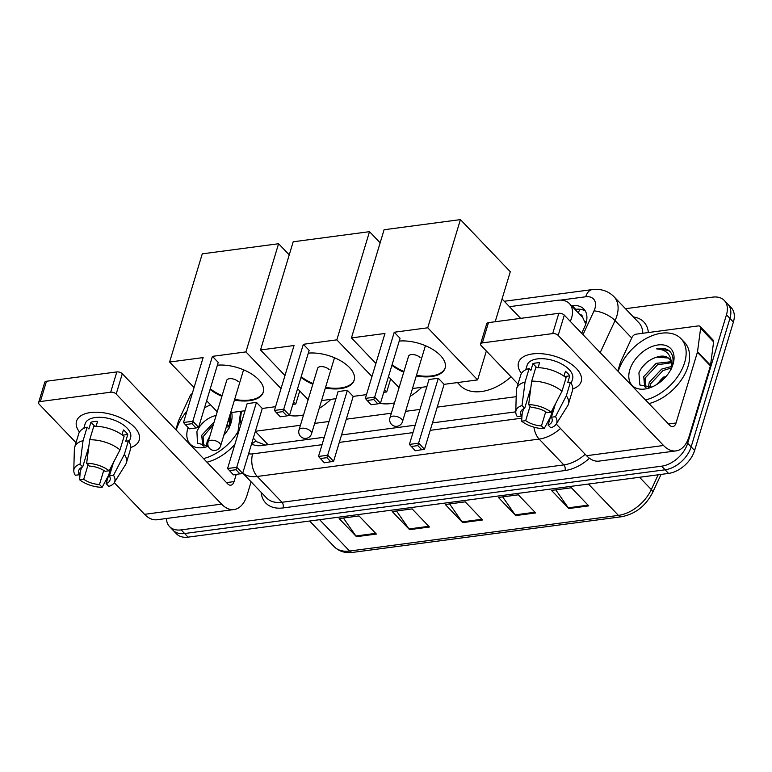<?xml version="1.0" encoding="UTF-8"?>
<svg xmlns="http://www.w3.org/2000/svg" width="772" height="772" viewBox="0 0 772 772"><rect width="100%" height="100%" fill="white"/><g stroke="black" fill="none" stroke-linecap="round" stroke-linejoin="round"><path stroke-width="1.16" d="M570.267 321.364A24.559 15.787 -43.7 0 0 571.579 317.919A24.559 15.787 -43.7 0 0 569.408 303.579A24.559 15.787 -43.7 0 0 557.789 300.279L509.452 306.687M585.755 324.105L582.754 317.543A8.183 5.259 -43.7 0 0 579.608 314.243M569.408 303.579L582.416 317.176A24.559 15.787 136.3 0 1 582.754 317.543M253.312 438.12L256.835 441.796L265.375 445.058M255.387 431.258L300.433 425.275M314.687 423.394L329.055 421.483M346.31 419.196L391.346 413.223M405.599 411.331L419.978 409.43M437.232 407.133L516.188 396.663M241.443 411.215L240.671 417.112A24.559 15.787 -43.7 0 0 241.115 423.674M581.673 333.282L584.636 326.913A24.559 15.787 -43.7 0 0 585.996 323.352A24.559 15.787 -43.7 0 0 583.825 309.003A24.559 15.787 -43.7 0 0 572.216 305.702L571.521 305.799M574.995 309.418L575.68 309.331A24.559 15.787 136.3 0 1 585.34 311.039M625.465 308.703L712.681 297.133A24.559 15.787 136.3 0 1 724.29 300.433A24.559 15.787 136.3 0 1 726.462 314.773L687.678 443.244A24.559 15.787 136.3 0 1 661.643 466.172L181.159 529.891A24.559 15.787 136.3 0 1 169.541 526.591A24.559 15.787 136.3 0 1 166.463 518.485M724.29 300.433L731.229 307.681A24.559 15.787 136.3 0 1 733.4 322.03L694.617 450.491L691.143 446.872A24.559 15.787 136.3 0 1 665.107 469.791L184.624 533.52A24.559 15.787 136.3 0 1 173.015 530.21A24.559 15.787 136.3 0 0 184.624 533.52L665.107 469.791A24.559 15.787 136.3 0 0 691.143 446.872L729.936 318.402L691.143 446.872L687.678 443.244M727.764 304.062A24.559 15.787 136.3 0 1 729.936 318.402A24.559 15.787 136.3 0 0 727.764 304.062M251.624 443.89A24.559 15.787 136.3 0 1 251.585 443.832A24.559 15.787 -43.7 0 0 261.274 445.598L324.298 437.242M341.552 434.954L415.22 425.179M432.474 422.892L515.783 411.843M694.617 450.491A24.559 15.787 136.3 0 1 668.581 473.419L188.098 537.138A24.559 15.787 136.3 0 1 176.479 533.838L169.541 526.591M356.471 536.694L339.13 518.572L359.038 515.937L376.389 534.06L356.471 536.694A6.552 3.773 82.4 0 1 355.892 535.98L375.713 533.356M515.754 515.571L498.403 497.448L518.311 494.813L535.662 512.936L515.754 515.571A6.552 3.773 82.4 0 1 515.175 514.856L534.986 512.232M568.839 508.536L551.497 490.413L571.405 487.769L588.756 505.892L568.839 508.536A6.552 3.773 82.4 0 1 568.269 507.822L588.081 505.187M409.565 529.66L392.224 511.537L412.132 508.893L429.473 527.015L409.565 529.66A6.552 3.773 82.4 0 1 408.986 528.945L428.807 526.311M462.66 522.615L445.319 504.492L465.226 501.848L482.568 519.971L462.66 522.615A6.552 3.773 82.4 0 1 462.081 521.901L481.902 519.276M449.593 503.923L462.081 521.901M396.499 510.967L408.986 528.945M555.772 489.844L568.269 507.822M502.678 496.888L515.175 514.856M343.405 518.012L355.892 535.98M618.227 371.467A40.935 26.306 136.3 0 1 618.256 371.39A40.935 26.306 136.3 0 1 647.052 338.001A40.935 26.306 136.3 0 1 681 338.686A40.935 26.306 136.3 0 1 684.619 362.589A40.935 26.306 136.3 0 1 645.508 399.964M681 338.686L684.474 342.314A40.935 26.306 136.3 0 1 688.084 366.208A40.935 26.306 136.3 0 1 648.972 403.592M673.068 364.123A26.682 17.158 136.3 0 1 671.881 367.347A26.682 17.158 136.3 0 1 650.902 387.428A26.682 17.158 136.3 0 1 629.798 369.856A26.682 17.158 136.3 0 1 658.091 344.949A26.682 17.158 136.3 0 1 673.068 364.123M669.517 359.163L667.944 357.996L656.711 357.137C648.316 359.877 642.381 365.127 638.917 372.886L639.872 385.006L651.742 387.013M671.225 362.772L657.532 364.78L645.122 378.048L645.373 387.293M670.936 361.74L656.161 363.342L643.742 376.611L644.62 386.627L645.99 387.708M671.312 367.993L663.042 370.531L650.632 383.8L649.725 387.486M671.437 366.497L661.662 369.093L649.252 382.362L648.287 387.679M657.889 383.752A18.499 11.889 136.3 0 1 664.171 376.678L656.48 384.649M660.05 382.179A26.682 17.158 136.3 0 1 666.236 376.263M659.114 382.883L662.83 378.772L658.815 383.105M656.711 357.137A18.499 11.889 136.3 0 1 669.141 358.729A18.499 11.889 136.3 0 1 671.447 365.716L670.984 369.759M672.084 366.43C673.908 360.09 673.136 355.043 669.768 351.279C666.545 348.442 662.164 347.641 656.644 348.876C666.805 349.591 671.736 355.207 671.447 365.716M646.704 362.483L642.101 367.289M670.221 351.781L668.34 350.43L656.644 348.876M532.516 353.923A32.742 16.559 16.8 0 1 574.272 366.488A32.742 16.559 16.8 0 1 572.756 388.905A32.742 16.559 16.8 0 0 581.21 381.513A32.742 16.559 16.8 0 0 567.024 361.441A32.742 16.559 16.8 0 0 532.516 353.923A32.742 16.559 16.8 0 0 521.467 373.426A32.742 16.559 16.8 0 1 518.514 362.579A32.742 16.559 16.8 0 1 532.516 353.923M617.822 371.042L620.408 362.493A4.092 2.634 -43.7 0 1 620.63 361.894L632.017 337.383A4.092 2.634 -43.7 0 1 636.128 334.16L698.178 325.929A4.092 2.634 -43.7 0 1 700.117 326.479L713.125 340.076A4.092 2.634 136.3 0 1 713.617 341.88L710.529 365.291A4.092 2.634 136.3 0 1 710.394 365.87L689.058 436.566A32.742 18.846 -97.6 0 1 676.011 450.906A32.742 18.846 -97.6 0 1 663.544 445.492L558.175 335.415A4.092 2.065 -163.2 0 0 552.684 333.591L558.812 313.307A4.092 2.065 16.8 0 1 564.303 315.13L669.671 425.208A8.183 4.709 82.4 0 0 672.788 426.569A8.183 4.709 82.4 0 0 676.05 422.979L697.386 352.283A4.092 2.634 -43.7 0 0 697.521 351.704L700.609 328.293A4.092 2.634 -43.7 0 0 700.117 326.479M676.011 450.906L599.033 461.116A32.742 18.846 -97.6 0 1 586.556 455.702L556.236 424.031M482.346 342.913A4.092 2.065 -163.2 0 0 480.589 343.994L486.717 323.719A4.092 2.065 16.8 0 1 488.464 322.628L482.346 342.913L552.684 333.591M480.589 343.994A4.092 2.065 -163.2 0 0 481.188 345.624L518.012 384.089M488.464 322.628L558.812 313.307M528.646 404.673L531.31 407.462A16.376 8.28 16.8 0 1 547.078 412.702L551.15 412.161A21.288 10.76 16.8 0 0 528.646 404.673L531.686 381.165L535.768 367.646A27.01 13.655 16.8 0 1 566.079 377.73L561.997 391.25L551.15 412.161M555.425 403.93L551.411 417.227A16.376 8.28 16.8 0 1 552.067 421.406A16.376 8.28 16.8 0 1 548.101 425.005L553.138 408.349M523.57 408.822L521.37 416.108L517.288 416.648A21.288 10.76 16.8 0 1 515.783 411.987L516.352 390.439A27.01 13.655 16.8 0 1 516.651 388.577L520.733 375.057A27.01 13.655 16.8 0 1 529.138 368.524L530.895 370.367L532.931 363.602A23.739 12.005 16.8 0 1 536.067 362.965A23.739 12.005 16.8 0 1 539.57 362.724L538.084 367.655M525.751 369.759L527.141 365.185A23.739 12.005 16.8 0 1 537.293 358.912A23.739 12.005 16.8 0 1 562.306 364.355A23.739 12.005 16.8 0 1 572.592 378.907L571.203 383.491M551.411 417.227L555.493 416.687L566.33 395.785L570.412 382.256L567.719 382.613L569.765 375.858A23.739 12.005 16.8 0 0 565.432 371.322L563.975 376.138M570.412 382.256A27.01 13.655 16.8 0 1 572.457 390.671L568.375 404.2A27.01 13.655 16.8 0 1 567.594 405.908L556.149 424.175A21.288 10.76 16.8 0 1 550.774 427.794L548.101 425.005M566.33 395.785A27.01 13.655 16.8 0 1 568.375 404.2M516.651 388.577A27.01 13.655 16.8 0 1 525.057 382.053L522.007 405.551L524.671 408.34L530.789 388.084M529.138 368.524L525.057 382.053M555.493 416.687A21.288 10.76 16.8 0 1 556.149 424.175M545.717 411.804L541.471 425.883L544.135 428.672L550.639 416.629M544.135 428.672A21.288 10.76 16.8 0 1 521.621 421.184L525.703 420.643L530.074 406.168M522.181 413.445L521.621 421.184M515.783 411.987A21.288 10.76 16.8 0 1 522.007 405.551M541.471 425.883A16.376 8.28 16.8 0 1 525.703 420.643M521.37 416.108A16.376 8.28 16.8 0 1 520.714 411.939A16.376 8.28 16.8 0 1 524.671 408.34M531.686 381.165A27.01 13.655 16.8 0 1 561.997 391.25M538.161 367.385A16.376 8.28 -163.2 0 0 537.293 367.636M532.931 363.602L536.791 367.636M564.544 376.543L569.765 375.858M511.054 376.823A45.027 28.94 136.3 0 1 460.218 385.469L457.439 382.565M399.23 341.06A31.922 16.144 16.8 0 1 432.05 349.012A31.922 16.144 16.8 0 1 445.097 368.128A31.922 16.144 16.8 0 1 431.442 376.572A31.922 16.144 16.8 0 1 416.291 375.935M403.746 372.152A31.922 16.144 16.8 0 1 391.906 365.291M384.958 333.475L365.359 398.381L374.652 397.146L394.241 332.24L427.756 327.791L460.421 219.615L384.099 229.738L351.443 337.914L384.958 333.475M365.359 398.381L367.144 400.465L373.783 399.587L374.652 397.146L380.461 403.216L400.06 338.31L394.241 332.24M351.443 337.914L375.896 363.467M388.49 376.62L399.066 387.669M412.489 388.528L426.858 386.627M427.756 327.791L477.627 379.892L444.112 384.34L438.303 378.27L429.01 379.496L409.411 444.411L418.704 443.176L424.513 449.246L415.278 450.752L409.411 444.411M495.18 321.741L510.292 271.715L460.421 219.615M477.627 379.892L486.35 351.009M373.783 399.587L377.855 403.843L380.461 403.216M367.144 400.465L371.216 404.721L377.855 403.843M444.112 384.34L424.513 449.246M438.303 378.27L417.835 445.608L411.196 446.486M421.908 449.864L417.835 445.608M420.045 357.523A6.552 3.31 -163.2 0 0 413.396 354.589A6.552 3.31 -163.2 0 0 408.465 356.336A6.552 3.31 -163.2 0 0 408.398 356.76M445.193 367.79A31.922 16.144 16.8 0 1 416.494 375.26M403.949 371.477A31.922 16.144 16.8 0 1 392.108 364.616M421.85 387.293A45.027 28.94 136.3 0 1 410.135 396.316M394.473 402.878A45.027 28.94 136.3 0 1 380.085 403.312M308.308 353.122A31.922 16.144 16.8 0 1 341.127 361.074A31.922 16.144 16.8 0 1 354.174 380.191A31.922 16.144 16.8 0 1 340.52 388.634A31.922 16.144 16.8 0 1 325.369 387.988M312.824 384.215A31.922 16.144 16.8 0 1 300.993 377.354M294.035 345.528L274.436 410.443L283.729 409.208L303.328 344.302L336.843 339.854L369.498 231.668L293.186 241.79L260.521 349.977L294.035 345.528M274.436 410.443L276.222 412.518L282.861 411.64L283.729 409.208L289.539 415.278L309.138 350.372L303.328 344.302M260.521 349.977L284.974 375.53M297.567 388.683L308.144 399.732M321.567 400.591L335.936 398.68M366.488 394.627L353.19 396.393L347.381 390.323L338.088 391.558L318.489 456.464L327.782 455.229L333.591 461.299L324.356 462.804L318.489 456.464M383.742 392.34L386.704 391.954L384.543 389.686M371.95 376.533L336.843 339.854M380.152 242.804L369.498 231.668M386.704 391.954L390.651 378.878M282.861 411.64L286.933 415.896L289.539 415.278M276.222 412.518L280.304 416.783L286.933 415.896M353.19 396.393L333.591 461.299M347.381 390.323L326.913 457.671L320.283 458.549M330.995 461.926L326.913 457.671M329.123 369.585A6.552 3.31 -163.2 0 0 322.474 366.652A6.552 3.31 -163.2 0 0 317.543 368.389A6.552 3.31 -163.2 0 0 317.475 368.813M354.271 379.853A31.922 16.144 16.8 0 1 325.572 387.312M313.036 383.539A31.922 16.144 16.8 0 1 301.196 376.678M330.927 399.346A45.027 28.94 136.3 0 1 319.212 408.369M303.55 414.931A45.027 28.94 136.3 0 1 289.162 415.365M217.386 365.175A31.922 16.144 16.8 0 1 250.205 373.127A31.922 16.144 16.8 0 1 263.252 392.244A31.922 16.144 16.8 0 1 249.607 400.687A31.922 16.144 16.8 0 1 234.447 400.05M221.911 396.277A31.922 16.144 16.8 0 1 210.071 389.416M203.113 357.59L183.514 422.496L192.807 421.261L212.406 356.355L245.921 351.907L278.586 243.73L202.264 253.853L169.599 362.029L203.113 357.59M183.514 422.496L185.299 424.581L191.939 423.703L192.807 421.261L198.616 427.331L218.215 362.425L212.406 356.355M169.599 362.029L194.061 387.583M206.645 400.736L217.221 411.785M230.645 412.644L245.013 410.743M275.565 406.69L262.268 408.456L256.458 402.386L247.165 403.611L227.576 468.527L236.859 467.292L242.678 473.361L233.434 474.867L227.576 468.527M292.82 404.403L295.782 404.007L293.621 401.749M281.037 388.596L245.921 351.907M289.239 254.866L278.586 243.73M295.782 404.007L299.729 390.941M191.939 423.703L196.02 427.958L198.616 427.331M185.299 424.581L189.381 428.836L196.02 427.958M262.268 408.456L242.678 473.361M256.458 402.386L235.991 469.723L229.361 470.602M240.073 473.989L235.991 469.723M238.21 381.638A6.552 3.31 -163.2 0 0 231.552 378.705A6.552 3.31 -163.2 0 0 226.63 380.451A6.552 3.31 -163.2 0 0 226.553 380.876M263.348 391.906A31.922 16.144 16.8 0 1 234.649 399.375M222.114 395.592A31.922 16.144 16.8 0 1 210.274 388.741M90.527 412.547A32.742 16.559 16.8 0 1 132.273 425.111A32.742 16.559 16.8 0 1 130.757 447.519A32.742 16.559 16.8 0 0 139.221 440.127A32.742 16.559 16.8 0 0 125.035 420.055A32.742 16.559 16.8 0 0 90.527 412.547A32.742 16.559 16.8 0 0 79.477 432.04A32.742 16.559 16.8 0 1 76.524 421.203A32.742 16.559 16.8 0 1 90.527 412.547M251.103 481.815L247.059 495.19A32.742 18.846 -97.6 0 1 234.022 509.53A32.742 18.846 -97.6 0 1 221.554 504.116L116.186 394.029A4.092 2.065 -163.2 0 0 110.695 392.205L116.823 371.921A4.092 2.065 16.8 0 1 122.304 373.745L227.672 483.832A8.183 4.709 82.4 0 0 230.789 485.183A8.183 4.709 82.4 0 0 234.051 481.603L236.193 474.5M234.022 509.53L157.034 519.739A32.742 18.846 -97.6 0 1 144.567 514.326L114.246 482.645M40.347 401.536A4.092 2.065 -163.2 0 0 38.6 402.617L44.728 382.333A4.092 2.065 16.8 0 1 46.474 381.252L40.347 401.536L110.695 392.205M38.6 402.617A4.092 2.065 -163.2 0 0 39.198 404.238L76.013 442.703M46.474 381.252L116.823 371.921M192.276 393.488A4.092 2.634 -43.7 0 0 190.028 396.007L178.641 420.518A4.092 2.634 -43.7 0 0 178.419 421.107L175.833 429.666M86.657 463.287L89.32 466.076A16.376 8.28 16.8 0 1 105.079 471.316L109.161 470.775A21.288 10.76 16.8 0 0 86.657 463.287L89.697 439.789L93.779 426.269A27.01 13.655 16.8 0 1 124.089 436.344L119.998 449.873L109.161 470.775M113.436 462.544L109.421 475.851A16.376 8.28 16.8 0 1 110.068 480.02A16.376 8.28 16.8 0 1 106.111 483.619L111.139 466.963M81.581 467.446L79.381 474.732L75.299 475.272A21.288 10.76 16.8 0 1 73.794 470.602L74.363 449.063A27.01 13.655 16.8 0 1 74.662 447.2L78.744 433.671A27.01 13.655 16.8 0 1 87.139 427.148L88.896 428.981L90.942 422.216A23.739 12.005 16.8 0 1 94.068 421.58A23.739 12.005 16.8 0 1 97.581 421.338L96.085 426.279M83.762 428.383L85.142 423.799A23.739 12.005 16.8 0 1 95.294 417.527A23.739 12.005 16.8 0 1 120.316 422.979A23.739 12.005 16.8 0 1 130.593 437.531L129.214 442.105M109.421 475.851L113.503 475.311L124.34 454.399L128.422 440.88L125.73 441.237L127.776 434.472A23.739 12.005 16.8 0 0 123.433 429.946L121.986 434.761M128.422 440.88A27.01 13.655 16.8 0 1 130.468 449.294L126.386 462.814A27.01 13.655 16.8 0 1 125.604 464.532L114.159 482.789A21.288 10.76 16.8 0 1 108.784 486.408L106.111 483.619M124.34 454.399A27.01 13.655 16.8 0 1 126.386 462.814M74.662 447.2A27.01 13.655 16.8 0 1 83.058 440.667L80.018 464.175L82.681 466.954L88.799 446.698M87.139 427.148L83.058 440.667M113.503 475.311A21.288 10.76 16.8 0 1 114.159 482.789M103.728 470.428L99.482 484.498L102.145 487.286L108.64 475.243M102.145 487.286A21.288 10.76 16.8 0 1 79.632 479.798L83.714 479.258L88.085 464.783M80.182 472.059L79.632 479.798M73.794 470.602A21.288 10.76 16.8 0 1 80.018 464.175M99.482 484.498A16.376 8.28 16.8 0 1 83.714 479.258M79.381 474.732A16.376 8.28 16.8 0 1 78.725 470.553A16.376 8.28 16.8 0 1 82.681 466.954M89.697 439.789A27.01 13.655 16.8 0 1 119.998 449.873M96.172 426.009A16.376 8.28 -163.2 0 0 95.303 426.26M90.942 422.216L94.802 426.25M122.555 435.167L127.776 434.472M176.238 430.091A40.935 26.306 136.3 0 1 176.267 430.004A40.935 26.306 136.3 0 1 186.94 411.158M231.619 412.518A26.682 17.158 136.3 0 1 231.079 422.738A26.682 17.158 136.3 0 1 229.882 425.97A26.682 17.158 136.3 0 1 223.764 435.437M208.257 446.284A26.682 17.158 136.3 0 1 187.808 428.479A26.682 17.158 136.3 0 1 188.117 427.524M216.131 415.423L214.722 415.761C206.327 418.501 200.392 423.751 196.918 431.509L197.487 443.176L208.16 446.023M213.323 424.706L203.132 436.672L203.383 445.907M214.153 421.966L201.753 435.234L202.631 445.251L204.001 446.322M207.9 444.981L207.726 446.11M209.849 436.219L207.263 440.986L206.298 446.303M229.226 421.387L228.097 421.097M228.946 420.354L228.387 420.132M229.323 426.617L226.273 427.119M229.448 425.121L226.823 425.304M214.722 415.761A18.499 11.889 136.3 0 1 216.16 415.307M228.589 419.466A18.499 11.889 136.3 0 1 229.458 424.33L228.995 428.373M204.493 407.896A26.682 17.158 136.3 0 1 210.65 404.924M230.095 425.054L230.249 413.956M229.052 417.913L229.458 424.33M238.008 431.596A40.935 26.306 136.3 0 1 203.518 458.587M234.891 444.296A40.935 26.306 136.3 0 1 206.983 462.206M204.715 421.107L200.112 425.912M578.324 312.901A24.559 14.137 -97.6 0 1 580.023 309.254M585.051 321.606A24.559 9.775 24.9 0 1 586.402 321.827M251.933 444.083A24.559 14.678 7.5 0 1 256.082 441.015M268.067 444.701L255.339 431.403M575.68 309.331L572.216 305.702M582.995 334.662L594.025 310.904A16.376 10.528 -43.7 0 0 594.932 308.53A16.376 10.528 -43.7 0 0 585.745 296.766L560.559 300.115M585.745 296.766A16.376 9.418 82.4 0 1 592.259 289.596C600.983 288.593 608.22 290.967 613.991 296.709A32.742 21.047 136.3 0 1 616.876 315.835A32.742 21.047 136.3 0 1 615.062 320.583L631.728 338.001M633.368 316.964A36.834 23.681 136.3 0 1 648.364 332.539M642.815 333.272A32.742 21.047 -43.7 0 0 638.705 322.532L613.991 296.709M589.451 458.259A36.834 23.681 136.3 0 1 564.998 470.544L283.112 507.928A36.834 23.681 136.3 0 1 261.148 492.314M661.643 466.172L668.581 473.419M726.462 314.773L733.4 322.03M181.159 529.891L188.098 537.138M560.501 428.479A32.742 21.047 136.3 0 1 539.136 439.085L563.849 464.898A32.742 21.047 -43.7 0 0 585.224 454.303M594.025 310.904A16.376 6.514 24.9 0 1 615.062 320.583L600.182 352.621M533.925 427.167A16.376 9.418 82.4 0 0 539.136 439.085L257.25 476.459L281.963 502.282L563.849 464.898A4.092 2.355 -97.6 0 1 564.998 470.544M248.603 453.724A16.376 10.528 -43.7 0 0 252.656 453.878A16.376 9.418 82.4 0 0 257.25 476.459A32.742 21.047 136.3 0 1 242.775 473.014M242.755 473.101L266.475 497.882A32.742 21.047 -43.7 0 0 281.963 502.282A4.092 2.355 -97.6 0 1 283.112 507.928M252.656 453.878L322.049 444.682M339.304 442.395L412.972 432.619M430.226 430.332L521.833 418.183M588.418 484.044L618.42 515.387A8.183 4.709 82.4 0 0 621.537 516.738L352.736 552.385A8.183 4.709 -97.6 0 1 349.62 551.034L618.42 515.387A32.742 21.047 -43.7 0 0 651.307 489.564A8.183 3.262 24.9 0 1 652.552 492.71C645.585 506.056 635.25 514.065 621.537 516.738M352.736 552.385C345.113 553.312 338.908 551.391 334.131 546.624A32.742 21.047 -43.7 0 0 349.62 551.034L319.627 519.691M639.534 477.27L651.307 489.564L658.169 474.799M586.556 455.702L663.544 445.492M668.494 423.982L676.05 422.979M710.394 365.87L697.386 352.283M564.303 315.13L558.175 335.415M697.521 351.704L710.529 365.291M713.617 341.88L700.609 328.293M401.517 419.099A6.552 3.31 16.8 0 1 402.473 421.695A6.552 6.552 0 0 1 397.069 426.298A6.552 6.552 0 0 1 389.937 417.913A6.552 3.31 16.8 0 1 392.736 416.176A6.552 3.31 16.8 0 1 401.517 419.099M310.595 431.152A6.552 3.31 16.8 0 1 311.55 433.748A6.552 6.552 0 0 1 306.146 438.351A6.552 6.552 0 0 1 299.015 429.965A6.552 3.31 16.8 0 1 301.813 428.238A6.552 3.31 16.8 0 1 310.595 431.152M219.673 443.215A6.552 3.31 16.8 0 1 220.638 445.811A6.552 6.552 0 0 1 215.224 450.414A6.552 6.552 0 0 1 208.093 442.028A6.552 3.31 16.8 0 1 210.891 440.291A6.552 3.31 16.8 0 1 219.673 443.215M144.567 514.326L221.554 504.116M226.495 482.596L234.051 481.603M122.304 373.745L116.186 394.029M240.681 411.312L237.458 435.784M592.259 289.596L504.27 301.273M661.044 474.413L652.552 492.71M334.131 546.624L309.62 521.023M502.061 298.967L520.637 318.363M425.42 345.692L402.473 421.695M408.639 355.94L389.937 417.913M334.498 357.754L311.55 433.748M317.726 368.003L299.015 429.965M243.576 369.807L220.638 445.811M226.804 380.056L208.093 442.028"/></g></svg>
